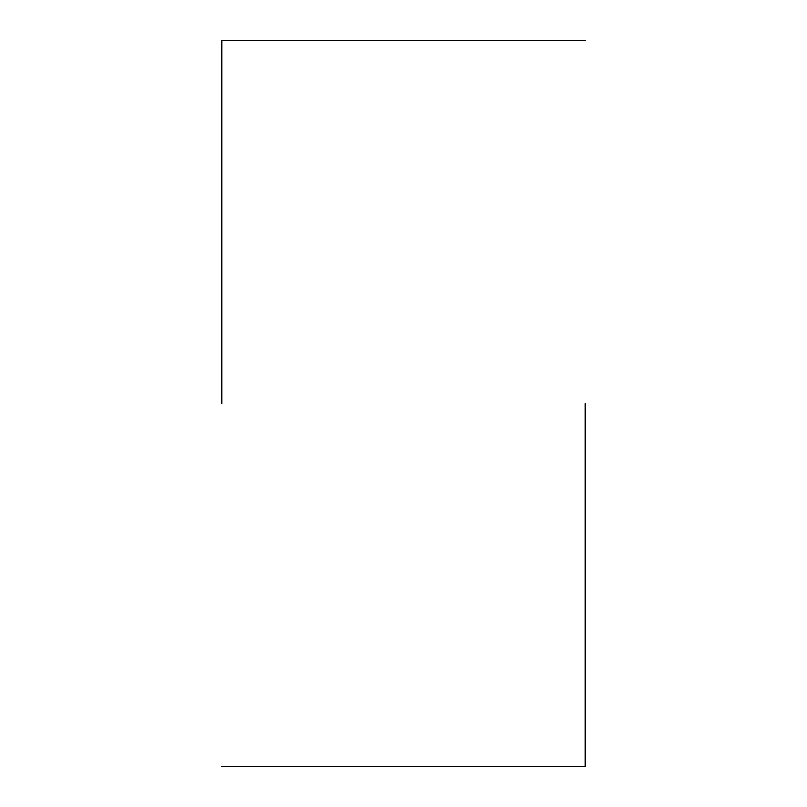 <?xml version="1.0" encoding="UTF-8"?>
<svg xmlns="http://www.w3.org/2000/svg" width="807" height="807" viewBox="0 0 807 807"><rect width="100%" height="100%" fill="white"/><g stroke="black" fill="none" stroke-linecap="round" stroke-linejoin="round"><path stroke-width="1.21" d="M585.075 403.5L585.075 766.65L585.075 403.5M221.925 403.5L221.925 40.35L221.925 403.5M585.075 766.65L221.925 766.65M585.075 40.35L221.925 40.35"/></g></svg>
